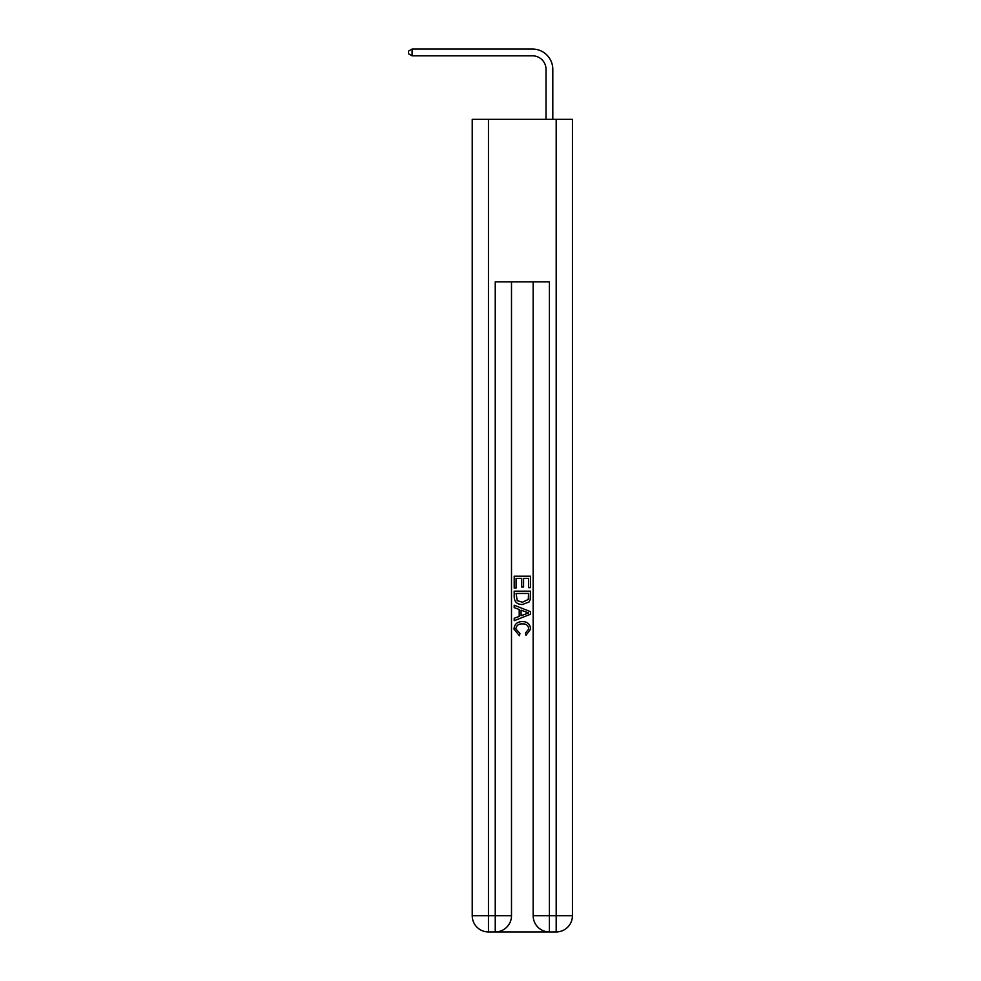 <?xml version="1.0" encoding="UTF-8"?>
<svg xmlns="http://www.w3.org/2000/svg" width="981" height="981" viewBox="0 0 981 981"><rect width="100%" height="100%" fill="white"/><g stroke="black" fill="none" stroke-linecap="round" stroke-linejoin="round"><path stroke-width="1.47" d="M546.025 119.339L546.025 69.369A13.538 13.538 113.8 0 0 532.487 55.819L412.081 55.819L408.562 53.796L408.562 51.086L412.081 49.05L532.487 49.05A20.319 20.319 -66.2 0 1 552.806 69.369L552.806 119.339M496.46 931.95L548.195 931.95M488.464 119.339L488.464 915.702L472.217 915.702L472.217 119.339L572.438 119.339L572.438 915.702L556.19 915.702L556.19 119.339M549.409 931.95L549.409 915.702L533.161 915.702A16.248 16.248 0 0 0 549.409 931.95L556.19 931.95L556.19 915.702L549.409 915.702L549.409 281.866L495.246 281.866L495.246 915.702L488.464 915.702L488.464 931.95L495.246 931.95A16.248 16.248 0 0 0 511.493 915.702L495.246 915.702L495.246 931.95M511.493 281.866L511.493 915.702M533.161 915.702L533.161 281.866M556.19 931.95A16.248 16.248 0 0 0 572.438 915.702M472.217 915.702A16.248 16.248 0 0 0 488.464 931.95M514.203 588.048L514.203 576.178L530.451 576.178L530.451 587.631L528.575 587.631L528.575 578.459L523.572 578.459L523.572 587.006L521.708 587.006L521.708 578.459L516.08 578.459L516.08 588.048L514.203 588.048M514.203 597L514.203 591.175L530.451 591.175L530.218 599.599L529.053 601.966L522.419 604.504C517.22 604.529 514.485 602.027 514.203 597M516.08 593.468L517.22 600.654L522.456 602.224L528.244 599.452L528.575 593.468L516.08 593.468M514.203 607.631L514.203 605.203L530.451 611.654L530.451 614.241L514.203 620.691L514.203 618.263L519.207 616.411L519.207 609.483L514.203 607.631M525.571 611.837L521.083 610.17L521.083 615.725L528.575 612.953L525.571 611.837M515.871 628.919L519.942 633.468L519.403 635.762L513.995 629.128C514.436 624.137 517.245 621.623 522.444 621.598C527.447 621.696 530.181 624.198 530.66 629.079L525.939 635.345L525.448 633.052L528.784 628.968C528.305 625.461 526.196 623.769 522.456 623.891C518.655 623.683 516.46 625.363 515.871 628.919M546.025 69.369A13.538 13.538 113.8 0 0 532.487 55.819A13.538 13.538 113.8 0 1 546.025 69.369A13.538 13.538 113.8 0 0 532.487 55.819A13.538 13.538 113.8 0 1 546.025 69.369A13.538 13.538 113.8 0 0 532.487 55.819A13.538 13.538 113.8 0 1 546.025 69.369A13.538 13.538 113.8 0 0 532.487 55.819A13.538 13.538 113.8 0 1 546.025 69.369A13.538 13.538 113.8 0 0 532.487 55.819A13.538 13.538 113.8 0 1 546.025 69.369A13.538 13.538 113.8 0 0 532.487 55.819A13.538 13.538 113.8 0 1 546.025 69.369A13.538 13.538 113.8 0 0 532.487 55.819A13.538 13.538 113.8 0 1 546.025 69.369A13.538 13.538 113.8 0 0 532.487 55.819A13.538 13.538 113.8 0 1 546.025 69.369A13.538 13.538 113.8 0 0 532.487 55.819A13.538 13.538 113.8 0 1 546.025 69.369A13.538 13.538 113.8 0 0 532.487 55.819A13.538 13.538 113.8 0 1 546.025 69.369A13.538 13.538 113.8 0 0 532.487 55.819A13.538 13.538 113.8 0 1 546.025 69.369A13.538 13.538 113.8 0 0 532.487 55.819A13.538 13.538 113.8 0 1 546.025 69.369A13.538 13.538 113.8 0 0 532.487 55.819A13.538 13.538 113.8 0 1 546.025 69.369A13.538 13.538 113.8 0 0 532.487 55.819A13.538 13.538 113.8 0 1 546.025 69.369A13.538 13.538 113.8 0 0 532.487 55.819A13.538 13.538 113.8 0 1 546.025 69.369A13.538 13.538 113.8 0 0 532.487 55.819A13.538 13.538 113.8 0 1 546.025 69.369A13.538 13.538 113.8 0 0 532.487 55.819A13.538 13.538 113.8 0 1 546.025 69.369A13.538 13.538 113.8 0 0 532.487 55.819A13.538 13.538 113.8 0 1 546.025 69.369M412.081 55.819L412.081 49.05L532.487 49.05"/></g></svg>
